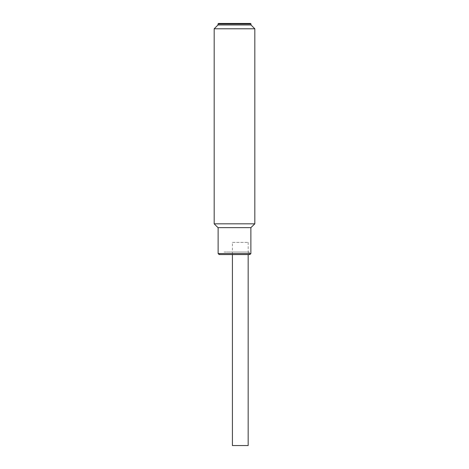 <?xml version="1.0" encoding="UTF-8"?>
<svg xmlns="http://www.w3.org/2000/svg" width="469" height="469" viewBox="0 0 469 469"><rect width="100%" height="100%" fill="white"/><g stroke="black" fill="none" stroke-linecap="round" stroke-linejoin="round"><path stroke-width="0.35" stroke-dasharray="2.35 1.76" d="M218.12 253.547L250.88 253.547L218.12 253.547M246.084 227.641L218.12 227.641L246.084 227.641M234.717 252.023L245.85 252.023L234.717 252.023M224.082 252.023L249.232 252.023L224.082 252.023M224.082 254.561L249.232 254.561L219.768 254.561L219.768 252.023M219.134 254.561L249.866 254.561M245.363 254.561L219.234 254.561L245.363 254.561M248.16 445.55L232.413 445.55M232.413 242.373L248.16 242.373L232.413 242.373L232.413 254.561M234.5 23.45L250.1 23.45L234.5 23.45M251.009 23.96L217.991 23.96L251.009 23.96M250.499 23.45L218.501 23.45M251.009 24.974L217.991 24.974L251.009 24.974M254.819 28.785L214.181 28.785L254.819 28.785M214.181 223.836L254.819 223.836L214.181 223.836M217.991 227.641L251.009 227.641M218.12 227.641L250.88 227.641M249.232 254.561L249.232 252.023M248.16 242.373L248.16 254.561"/><path stroke-width="0.7" d="M246.084 253.547L218.12 253.547L218.12 227.641L251.009 227.641L217.991 227.641L214.181 223.836L214.181 28.785L254.819 28.785L254.819 223.836L214.181 223.836L254.819 223.836L250.88 227.641L250.88 253.547L218.12 253.547L219.134 254.561L249.866 254.561L250.88 253.547L246.084 253.547M219.768 254.561L224.082 254.561M232.413 254.561L232.413 445.55L248.16 445.55L232.413 445.55L248.16 445.55L248.16 254.561M234.5 23.96L251.009 23.96L250.499 23.45L218.501 23.45L217.991 23.96L251.009 23.96L251.009 24.974L254.819 28.785L214.181 28.785L217.991 24.974L251.009 24.974L217.991 24.974L217.991 23.96L234.5 23.96"/></g></svg>
